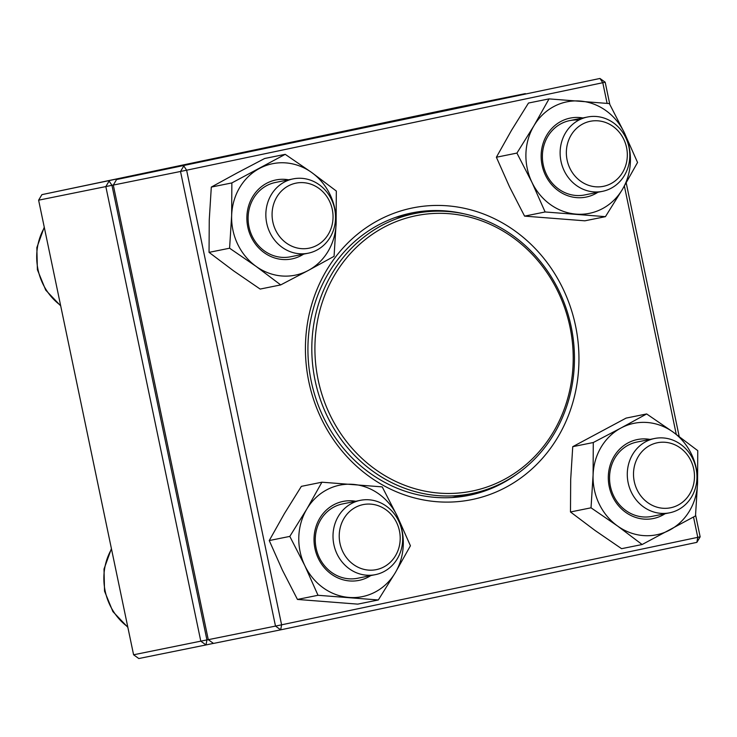<?xml version="1.0" encoding="UTF-8"?>
<svg xmlns="http://www.w3.org/2000/svg" width="737" height="737" viewBox="0 0 737 737"><rect width="100%" height="100%" fill="white"/><g stroke="black" fill="none" stroke-linecap="round" stroke-linejoin="round"><path stroke-width="1.11" d="M213.426 643.383L206.019 644.939L200.805 641.19L105.833 186.581L38.619 200.178L133.59 654.788L208.267 639.642M113.332 185.015L111.95 185.309L206.922 639.919L206.019 644.939L138.805 658.537L133.59 654.788M525.343 93.617L458.064 107.169L41.898 194.642L525.315 93.627M111.95 185.309L109.113 181.044L105.833 186.581L111.95 185.309M38.619 200.178L41.898 194.642M587.214 117.072A37.909 34.713 -101.4 0 1 587.453 117.026A37.909 34.713 -101.4 0 1 628.965 147.179A37.909 34.713 -101.4 0 1 602.719 191.298A37.909 34.713 -101.4 0 1 602.479 191.344A37.909 34.713 -101.4 0 1 560.968 161.2A37.909 34.713 -101.4 0 1 587.214 117.072M590.051 121.338A33.174 30.374 78.6 0 0 574.482 175.452A33.174 30.374 78.6 0 0 625.971 164.637A33.174 30.374 78.6 0 0 590.051 121.338M696.096 468.502A37.909 34.713 -101.4 0 1 669.638 512.805A37.909 34.713 -101.4 0 1 628.154 482.79A37.909 34.713 -101.4 0 1 654.613 438.487A37.909 34.713 -101.4 0 1 696.096 468.502M693.72 469.018A33.174 30.374 78.6 0 0 643.254 450.27A33.174 30.374 78.6 0 0 655 506.512A33.174 30.374 78.6 0 0 693.72 469.018M375.603 574.611A37.909 34.713 -101.4 0 1 375.363 574.657A37.909 34.713 -101.4 0 1 333.852 544.514A37.909 34.713 -101.4 0 1 360.098 500.386A37.909 34.713 -101.4 0 1 360.329 500.34A37.909 34.713 -101.4 0 1 401.849 530.493A37.909 34.713 -101.4 0 1 375.603 574.611M376.496 569.6A33.174 30.374 78.6 0 0 392.066 515.476A33.174 30.374 78.6 0 0 340.577 526.301A33.174 30.374 78.6 0 0 376.496 569.6M266.72 223.182A37.909 34.713 -101.4 0 1 293.179 178.879A37.909 34.713 -101.4 0 1 334.662 208.903A37.909 34.713 -101.4 0 1 308.204 253.206A37.909 34.713 -101.4 0 1 266.72 223.182M272.837 221.911A33.174 30.374 78.6 0 0 323.294 240.658A33.174 30.374 78.6 0 0 311.548 184.416A33.174 30.374 78.6 0 0 272.837 221.911M466.024 494.601A142.886 130.836 -101.4 0 1 314.33 376.561A142.886 130.836 -101.4 0 1 414.811 213.537A142.886 130.836 -101.4 0 1 571.368 327.652A142.886 130.836 -101.4 0 1 471.459 493.633A142.886 130.836 -101.4 0 1 466.024 494.601M466.576 492.076A140.509 128.662 -101.4 0 1 322.677 301.092A140.509 128.662 -101.4 0 1 542.948 267.015A140.509 128.662 -101.4 0 1 466.576 492.076M113.305 185.07L208.276 639.679L275.491 626.091L180.519 171.472L113.305 185.07L116.575 179.542L599.964 78.463L116.575 179.542M607.104 103.364L602.792 82.728L599.964 78.463L605.178 82.212L609.821 104.442M626.21 182.896L679.192 436.516M695.581 514.951L700.15 536.822L697.773 537.337L693.526 517.033M700.15 536.822L696.87 542.358L280.705 629.831L213.49 643.429L208.276 639.679M472.629 499.437A148.81 136.253 -101.4 0 1 311.502 305.219A148.81 136.253 -101.4 0 1 542.46 256.669A148.81 136.253 -101.4 0 1 472.629 499.437M605.178 82.212L186.627 170.201L281.598 624.819L697.773 537.337L696.87 542.358M676.262 434.369L624.377 186.046M464.31 213.887A144.065 131.914 78.6 0 0 411.771 212.938A144.065 131.914 78.6 0 0 311.032 380.301A144.065 131.914 78.6 0 0 468.889 495.356A144.065 131.914 78.6 0 0 469.791 495.172A144.065 131.914 78.6 0 0 516.932 474.066M396.119 217.222A144.065 131.914 -101.4 0 1 396.819 217.175M453.467 497.272A144.065 131.914 -101.4 0 1 452.804 497.503M183.789 165.945L180.519 171.472L186.627 170.201L183.789 165.945M275.491 626.091L280.705 629.831L281.598 624.819L275.491 626.091M370.775 575.588A40.286 36.887 -101.4 0 1 349.66 580.949A40.286 36.887 -101.4 0 1 314.146 536.223A40.286 36.887 -101.4 0 1 355.75 501.271M397.261 516.149A56.869 52.069 78.6 0 0 353.005 484.356A56.869 52.069 78.6 0 0 306.785 509.11A56.869 52.069 78.6 0 0 304.832 565.657A56.869 52.069 78.6 0 0 349.089 597.44A56.869 52.069 78.6 0 0 395.299 572.686A56.869 52.069 78.6 0 0 397.261 516.149L382.227 486.89L321.912 482.201L306.785 509.11L289.807 536.398L304.832 565.657L318.006 595.284L378.321 599.973L395.299 572.686L410.426 545.776L397.261 516.149M289.807 536.398L269.254 540.553L284.381 513.643L301.369 486.356L321.912 482.201M269.254 540.553L282.428 570.189L297.453 599.439L357.767 604.128L378.321 599.973M297.453 599.439L318.006 595.284M360.329 500.34L342.594 503.924A37.909 34.713 78.6 0 0 315.408 543.197A37.909 34.713 78.6 0 0 348.804 578.785A37.909 34.713 78.6 0 0 357.629 578.25L375.363 574.657M303.616 254.127A40.286 36.887 -101.4 0 1 265.394 253.519A40.286 36.887 -101.4 0 1 246.886 216.567A40.286 36.887 -101.4 0 1 288.591 179.81M308.315 270.442A56.869 52.069 78.6 0 0 336.118 223.504A56.869 52.069 78.6 0 0 311.696 172.504A56.869 52.069 78.6 0 0 259.47 168.441A56.869 52.069 78.6 0 0 231.658 215.379A56.869 52.069 78.6 0 0 256.08 266.379A56.869 52.069 78.6 0 0 308.315 270.442L334.064 256.338L336.118 223.504L336.321 191.04L311.696 172.504L285.219 154.337L231.86 182.923L231.658 215.379L229.594 248.212L256.08 266.379L280.705 284.915L308.315 270.442M231.86 182.923L211.307 187.078L237.065 172.974L264.675 158.492L285.219 154.337M211.307 187.078L209.253 219.912L209.05 252.367L233.675 270.912L260.152 289.07L280.705 284.915M209.05 252.367L229.594 248.212M293.179 178.879L275.435 182.472A37.909 34.713 78.6 0 0 248.129 216.918A37.909 34.713 78.6 0 0 290.47 256.789L308.204 253.206M597.9 192.274A40.286 36.887 -101.4 0 1 542.404 166.663A40.286 36.887 -101.4 0 1 579.549 117.533A40.286 36.887 -101.4 0 1 582.866 117.957M531.948 182.334A56.869 52.069 78.6 0 0 576.205 214.126A56.869 52.069 78.6 0 0 622.424 189.372A56.869 52.069 78.6 0 0 624.377 132.826A56.869 52.069 78.6 0 0 580.12 101.043A56.869 52.069 78.6 0 0 533.91 125.797A56.869 52.069 78.6 0 0 531.948 182.334L545.122 211.97L605.436 216.66L622.424 189.372L637.551 162.462L624.377 132.826L609.352 103.576L549.037 98.887L533.91 125.797L516.923 153.084L531.948 182.334M549.037 98.887L528.484 103.042L511.506 130.329L496.379 157.239L509.543 186.866L524.578 216.125L584.892 220.814L605.436 216.66M524.578 216.125L545.122 211.97M496.379 157.239L516.923 153.084M578.536 120.076A37.909 34.713 78.6 0 0 569.71 120.61A37.909 34.713 78.6 0 0 543.206 164.655A37.909 34.713 78.6 0 0 584.745 194.936L602.479 191.344M665.05 513.735A40.286 36.887 -101.4 0 1 609.167 486.356A40.286 36.887 -101.4 0 1 650.025 439.409M620.895 428.05A56.869 52.069 78.6 0 0 593.092 474.987A56.869 52.069 78.6 0 0 617.514 525.978A56.869 52.069 78.6 0 0 669.74 530.041A56.869 52.069 78.6 0 0 697.552 483.103A56.869 52.069 78.6 0 0 673.13 432.103A56.869 52.069 78.6 0 0 620.895 428.05L593.285 442.522L593.092 474.987L591.028 507.811L617.514 525.978L642.13 544.523L695.498 515.937L697.552 483.103L697.755 450.648L673.13 432.103L646.653 413.945L620.895 428.05M646.653 413.945L626.1 418.1L572.741 446.677L570.687 479.511L570.484 511.975L591.028 507.811M570.484 511.975L595.109 530.511L621.586 548.678L642.13 544.523M572.741 446.677L593.285 442.522M654.613 438.487L636.869 442.071A37.909 34.713 78.6 0 0 610.365 486.116A37.909 34.713 78.6 0 0 651.904 516.397L669.638 512.805M111.517 549.129A56.869 52.069 78.6 0 0 127.759 626.855M44.367 227.669A56.869 52.069 78.6 0 0 60.6 305.394M587.453 117.026L569.71 120.61M127.86 627.344L112.899 611.609L104.534 591.157L104.009 569.047L111.416 548.623M44.257 227.162L36.85 247.595L37.384 269.696L45.74 290.157L60.701 305.883M414.811 213.537L395.456 217.452M471.459 493.633L452.113 497.549"/></g></svg>
